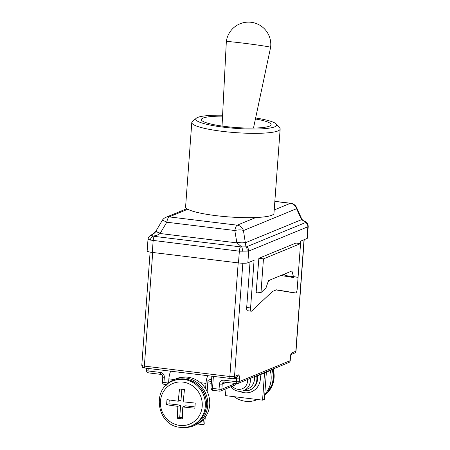 <?xml version="1.0" encoding="UTF-8"?>
<svg xmlns="http://www.w3.org/2000/svg" width="450" height="450" viewBox="0 0 450 450"><rect width="100%" height="100%" fill="white"/><g stroke="black" fill="none" stroke-linecap="round" stroke-linejoin="round"><path stroke-width="0.67" d="M234.062 396.675A25.054 23.648 -112.4 0 0 245.526 401.293A25.054 23.648 -112.4 0 0 256.866 399.774A25.054 23.648 -112.4 0 0 257.462 399.521M266.377 372.15L264.752 394.318A25.054 23.648 -112.4 0 0 270.225 370.569M230.889 386.747A11.537 10.884 -112.4 0 0 238.562 391.236A11.537 10.884 -112.4 0 0 243.782 390.538A11.537 10.884 -112.4 0 0 250.217 378.399M254.306 376.723A11.537 10.884 67.6 0 1 254.43 379.524A11.537 10.884 67.6 0 1 247.866 388.862L243.782 390.538M264.668 395.449A25.054 23.648 -112.4 0 0 272.16 369.647M232.251 386.184A9.304 8.781 -112.4 0 0 238.039 389.317A9.304 8.781 -112.4 0 0 247.517 379.513M264.752 394.318L264.375 399.392L262.558 400.146L264.555 372.898M225.968 388.772L225.467 395.629L262.558 400.146M166.281 385.234A25.054 23.648 67.6 0 1 174.409 379.507L176.377 378.697A25.054 23.648 67.6 0 1 200.317 382.686A25.054 23.648 67.6 0 1 205.588 388.671A25.054 23.648 67.6 0 1 203.316 419.586A25.054 23.648 67.6 0 1 197.606 424.007A25.054 23.648 67.6 0 1 195.435 425.042L193.466 425.852A25.054 23.648 67.6 0 1 183.662 427.5M166.596 404.769L166.972 399.634L178.217 401.226L179.516 388.957L184.466 389.559L183.167 401.827L195.232 403.076L194.856 408.212L182.79 406.957L182.312 418.888L177.362 418.286L177.84 406.356L166.596 404.769L168.975 403.791L169.251 399.977M177.84 406.356L180.63 405.208L168.975 403.791M178.217 401.226L181.007 400.078L181.8 389.239M177.362 418.286L179.741 417.308L180.63 405.208M182.34 417.628L179.741 417.308M182.79 406.957L185.574 405.81L194.94 406.952M174.409 379.507A25.054 23.648 67.6 0 1 205.808 393.688A25.054 23.648 67.6 0 1 193.466 425.852M205.588 388.671L205.976 383.377A8.184 2.391 -83.1 0 1 207.827 375.705M197.606 424.007L202.944 424.659L203.316 419.586M170.736 371.188A8.184 2.391 96.9 0 0 168.885 378.861L168.581 383.029M205.256 417.212L204.767 423.911L202.944 424.659M211.635 378.917L207.956 380.43L207.146 391.466M263.458 258.863L300.544 243.607L298.069 277.341L293.434 276.581L291.915 270.979L268.481 280.62L266.017 287.854L260.983 292.59L263.458 258.863L258.863 258.3L256.095 293.001L257.04 292.112M256.168 292.005L260.983 292.59M298.069 277.341L284.957 275.546L284.541 274.011M284.957 275.546L293.434 276.581M296.168 243.079L300.544 243.607M295.954 243.051L258.863 258.3M289.766 276.924L289.806 276.334M148.371 238.894L148.101 239.248L150.244 240.053A4.466 2.829 -61.3 0 1 153.045 236.098C155.959 235.71 158.31 234.849 160.093 233.516L166.764 222.221L234.81 230.501A7.442 2.334 -9.5 0 1 243.444 230.558A7.442 7.026 -112.4 0 0 237.229 225.174A7.442 2.177 96.9 0 0 234.81 230.501L236.874 242.865L241.768 246.904L240.441 246.859A4.466 1.305 96.9 0 0 239.349 251.184L248.692 251.106L307.845 226.778L306.984 238.511A7.442 1.153 4.2 0 0 307.344 238.196L308.211 226.367M306.984 238.511L300.729 241.088L297.225 288.793A3.718 1.086 -83.1 0 1 295.639 292.956A3.718 1.086 -83.1 0 1 295.627 292.956L291.741 292.483A3.718 1.086 -83.1 0 1 291.741 292.483L276.188 289.935M150.244 240.053L239.349 251.184L238.489 262.918A7.442 1.153 4.2 0 0 247.832 262.839L254.087 260.269L250.583 307.98A3.718 1.086 -83.1 0 0 251.269 311.203A3.718 1.086 -83.1 0 0 251.651 311.04L272.374 291.555A3.718 1.086 96.9 0 1 272.576 291.42L276.368 289.856A3.718 1.086 96.9 0 1 276.548 289.828L295.627 292.956M251.269 311.203L247.388 310.731A3.718 1.086 -83.1 0 1 246.696 307.502L250.042 261.928M293.692 276.806L293.636 277.56L280.963 275.484M291.763 292.483A3.718 1.086 -83.1 0 1 291.752 292.483L295.639 292.956M269.876 280.046L268.11 281.7M274.838 201.431L290.368 203.321A7.442 7.026 67.6 0 1 296.578 208.704A7.442 2.807 155.7 0 0 296.612 207.596L301.556 218.565A7.442 2.807 155.7 0 1 301.522 219.673L305.938 222.227L305.696 222.497A4.466 4.213 67.6 0 1 307.845 226.778L308.137 226.131M247.832 262.839L248.692 251.106A4.466 4.213 -112.4 0 0 246.538 246.825L245.976 246.887L243.444 230.558L296.578 208.704L301.522 219.673L245.481 242.724A7.442 2.334 -9.5 0 0 236.841 242.668M255.634 117.984A40.579 6.277 -175.8 0 1 276.283 124.071A40.579 6.277 -175.8 0 1 235.778 128.379A40.579 6.277 -175.8 0 1 196.341 118.198L192.409 121.506A44.303 6.851 4.2 0 0 191.79 122.541A44.303 6.851 4.2 0 0 235.468 132.621A44.303 6.851 4.2 0 0 280.153 129.026L273.96 213.351A44.303 6.851 -175.8 0 1 255.836 217.524L237.229 225.174L169.189 216.889A7.442 2.177 -83.1 0 0 166.764 222.221A7.442 0.821 -149.4 0 0 162.242 220.438A7.442 7.442 0 0 1 165.819 217.339L186.879 208.676M160.2 233.336A7.442 0.821 -149.4 0 0 155.678 231.559A7.442 0.821 -149.4 0 0 155.672 231.57M245.481 242.814A7.442 2.357 -10.3 0 0 236.874 242.865L160.093 233.516A7.442 0.782 -148.7 0 0 155.621 231.654A7.442 0.782 -148.7 0 0 155.61 231.683M155.678 231.885L150.874 235.305A4.466 4.404 70.5 0 0 148.101 239.248M151.048 235.237L151.104 235.204A4.466 4.213 -112.4 0 0 150.913 235.277A4.466 4.213 -112.4 0 0 150.907 235.282A4.466 4.213 -112.4 0 0 150.857 235.299L154.249 236.362L240.441 246.859M148.022 239.113L147.15 250.942A7.442 1.153 4.2 0 0 152.297 252.422L153.157 240.688A4.466 1.305 -83.1 0 1 154.249 236.362M238.489 262.918L152.297 252.422M246.966 251.286A4.466 3.274 -76.7 0 0 245.976 246.887L241.768 246.904A4.466 0.557 80.1 0 1 242.775 251.319M301.573 218.61A7.442 2.762 155 0 1 301.596 218.655A7.442 2.762 155 0 1 301.573 219.746M301.551 218.559L301.596 218.655C302.197 219.904 303.362 220.849 305.083 221.49L305.938 222.227A4.466 4.101 -18.6 0 1 307.963 224.488A4.466 4.101 -18.6 0 1 307.963 224.494L308.205 226.401M255.763 376.121A2.233 0.652 96.9 0 0 255.864 376.166A2.233 0.652 96.9 0 0 255.977 376.149A2.233 2.109 -112.4 0 0 257.918 375.238M272.475 369.248A2.233 2.109 67.6 0 1 271.547 370.024L271.547 370.024A2.233 2.233 0 0 0 272.543 369.225M236.351 383.574A2.233 2.109 67.6 0 1 235.142 384.998A2.233 2.233 0 0 0 236.43 383.586M219.572 391.123A2.233 2.109 -112.4 0 0 221.85 389.177A2.233 0.343 -175.8 0 1 219.049 389.199A2.233 0.652 96.9 0 0 219.465 391.134A2.233 0.652 96.9 0 0 219.572 391.123M213.036 390.324A2.233 0.652 -83.1 0 1 212.929 390.341A2.233 0.652 -83.1 0 1 212.518 388.406A2.233 0.343 -175.8 0 1 210.971 387.962A2.233 2.233 0 0 0 212.929 390.341L219.465 391.134A2.233 2.233 0 0 0 220.584 390.988L235.142 384.998M164.464 384.412A2.233 0.652 -83.1 0 1 164.357 384.429A2.233 0.652 -83.1 0 1 163.946 382.494A2.233 0.343 -175.8 0 1 162.399 382.05A2.233 2.233 0 0 0 164.357 384.429L166.759 384.722M304.026 239.732L295.836 351.248L292.022 352.817A4.466 1.305 96.9 0 0 290.334 357.772L290.121 360.709A2.233 2.109 67.6 0 1 288.849 362.514A2.233 2.233 0 0 0 290.228 360.613A2.233 0.343 -175.8 0 1 290.121 360.709L239.153 381.668A2.233 0.343 -175.8 0 1 236.351 381.69A2.233 0.652 96.9 0 0 236.768 383.625A2.233 0.652 96.9 0 0 236.874 383.608A2.233 2.109 -112.4 0 0 239.153 381.668L239.372 378.737A4.466 1.305 96.9 0 0 238.331 374.895L234.518 376.464A3.718 0.574 -175.8 0 1 229.849 376.504L144.36 366.092L152.708 252.472M148.562 372.859A2.233 0.652 -83.1 0 1 148.455 372.876A2.233 0.652 -83.1 0 1 148.039 370.941A2.233 0.343 -175.8 0 1 146.498 370.496A2.233 2.233 0 0 0 148.455 372.876L160.819 374.377A2.233 0.652 -83.1 0 1 160.403 372.442L148.039 370.941L148.224 368.449M255.836 217.524A44.303 6.851 -175.8 0 1 187.791 209.239A44.303 6.851 -175.8 0 1 185.597 206.859L191.79 122.541M222.547 116.145A34.976 5.411 4.2 0 0 201.504 120.133A34.976 5.411 4.2 0 0 235.845 127.513A34.976 5.411 4.2 0 0 270.889 125.229A34.976 5.411 4.2 0 0 255.426 118.963M196.341 118.198A40.579 6.277 -175.8 0 1 222.593 115.211M280.153 129.026A44.303 6.851 4.2 0 0 279.686 127.918L276.283 124.071M242.078 43.003A22.326 0.63 7.4 0 1 270.608 47.334A22.326 0.63 7.4 0 1 270.608 47.34A22.326 22.326 0 0 0 251.359 22.309A22.326 22.326 0 0 0 226.333 41.557L226.333 41.557A22.326 0.63 7.4 0 1 242.078 43.003M267.148 393.036A24.294 22.927 -112.4 0 0 273.139 368.978M239.597 391.314A15.626 14.749 -112.4 0 0 260.353 379.159A15.626 14.749 -112.4 0 0 260.072 374.743M257.394 375.846A13.393 12.639 67.6 0 1 257.552 379.181A13.393 12.639 67.6 0 1 249.93 390.021L249.249 390.302A13.393 12.639 -112.4 0 0 256.871 379.463A13.393 12.639 -112.4 0 0 256.708 376.11M172.986 380.919L174.049 380.481A24.294 22.927 67.6 0 1 204.497 394.228A24.294 22.927 67.6 0 1 192.532 425.413L191.464 425.852C187.898 427.303 184.185 427.798 180.321 427.343C156.954 425.891 151.009 388.451 172.986 380.919A24.294 22.927 67.6 0 1 203.428 394.667A24.294 22.927 67.6 0 1 191.464 425.852M179.747 425.419A21.988 20.756 67.6 0 1 164.053 390.713A21.988 20.756 67.6 0 1 200.211 395.117A21.988 20.756 67.6 0 1 179.747 425.419M200.317 382.686L205.976 383.377M168.885 378.861L174.364 379.53M250.583 307.98L246.696 307.502M238.191 262.879L229.849 376.504A2.233 0.652 -83.1 0 0 230.254 378.439L233.246 378.27A2.233 2.109 -112.4 0 0 234.518 376.464L242.831 263.239M144.36 366.092A3.718 0.574 -175.8 0 1 141.789 365.355C143.201 368.91 142.403 367.014 144.776 368.027A2.233 0.652 -83.1 0 1 144.36 366.092M246.538 246.825L305.696 222.497M151.431 235.069L151.104 235.204M296.612 207.596A7.442 7.442 0 0 0 290.728 203.265A7.442 2.177 96.9 0 0 290.368 203.321L274.207 209.964M187.791 209.239L169.189 216.889A7.442 7.026 -112.4 0 0 165.819 217.339M235.676 383.496L221.85 389.177L222.227 384.047L226.339 382.354M211.449 381.426L207.917 380.993M168.547 383.051L163.946 382.494L164.323 377.359A4.466 4.213 -112.4 0 0 160.403 372.442M233.083 378.332L236.571 378.759L236.351 381.69L223.987 380.188A4.466 4.213 -112.4 0 0 219.426 384.069L219.049 389.199L212.518 388.406L213.396 376.386M304.194 239.659L296.016 351.09A3.718 0.574 -175.8 0 1 295.836 351.248A2.233 2.109 -112.4 0 1 294.593 353.042M292.022 352.817A2.233 2.109 67.6 0 1 291.212 354.358M219.426 384.069A2.233 0.343 -175.8 0 0 222.227 384.047A2.233 2.109 67.6 0 1 224.319 382.089M223.987 380.188A2.233 0.652 96.9 0 0 224.404 382.123L236.768 383.625A2.233 2.233 0 0 0 237.887 383.473L288.849 362.514M160.926 374.361A2.233 0.652 -83.1 0 1 160.819 374.377C161.848 374.524 162.501 375.368 162.776 376.914L162.399 382.05M236.362 376.988A2.233 0.652 -83.1 0 1 236.571 378.759A2.233 0.343 -175.8 0 0 239.372 378.737M233.246 378.27L237.06 376.706A2.233 2.109 -112.4 0 0 238.331 374.895M230.366 378.422A2.233 0.652 -83.1 0 1 230.254 378.439L144.776 368.027A2.233 0.652 -83.1 0 0 144.883 368.01M164.323 377.359A2.233 0.343 -175.8 0 1 162.776 376.914M290.756 354.623L291.262 354.274L290.441 357.683A2.233 0.343 -175.8 0 1 290.334 357.772M257.479 399.527L256.866 399.774M266.968 393.238L273.51 382.129L273.291 368.916M242.325 391.016L249.249 390.302M174.049 380.481C182.97 377.252 191.149 378.894 198.591 385.414C201.819 388.507 204.092 392.203 205.419 396.506C209.16 408.004 203.231 421.301 192.532 425.413M150.109 252.09L141.789 365.355M150.907 235.282L151.56 235.013M151.02 235.249C153.54 233.994 155.07 232.802 155.621 231.66L162.242 220.438M148.016 239.147C148.061 236.627 151.037 235.013 150.913 235.277M305.083 221.49C307.271 223.037 308.228 224.038 307.963 224.488M274.843 201.336L290.728 203.265M255.707 376.144L255.864 376.166A2.233 2.233 0 0 0 256.984 376.014L271.547 370.024M291.161 354.454L294.564 353.053C294.913 353.211 295.397 352.553 296.016 351.09M207.782 382.86L211.314 383.293M146.661 368.257L146.498 370.496M211.838 376.194L210.971 387.962M223.498 382.241L224.404 382.123M290.441 357.683L290.228 360.613M253.496 128.07L270.608 47.34M222.041 126.056L226.333 41.557"/></g></svg>
